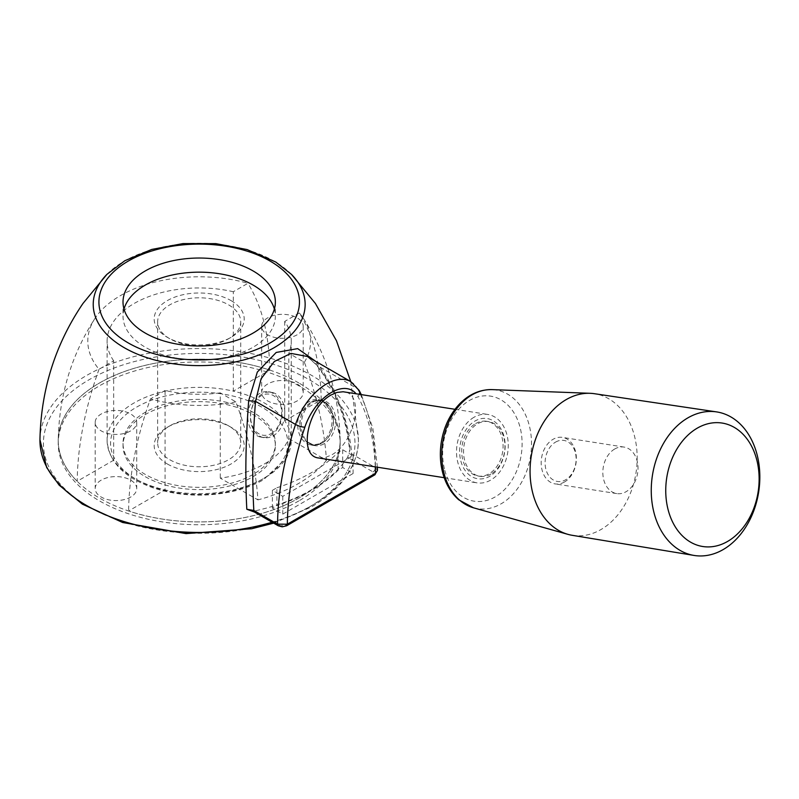 <?xml version="1.0" encoding="UTF-8"?>
<svg xmlns="http://www.w3.org/2000/svg" width="799" height="799" viewBox="0 0 799 799"><rect width="100%" height="100%" fill="white"/><g stroke="black" fill="none" stroke-linecap="round" stroke-linejoin="round"><path stroke-width="0.6" stroke-dasharray="4 3" d="M124.005 309.073A76.165 43.975 0 0 0 123.016 316.144A76.165 43.975 0 0 0 170.037 356.773A76.165 43.975 0 0 0 253.043 347.235A76.165 43.975 0 0 0 275.355 316.144A76.165 43.975 0 0 0 274.367 309.073M95.001 318.362A111.391 64.31 180 0 0 99.026 369.258L113.668 360.808L113.668 460.224A92.075 53.163 0 0 0 165.073 489.907L128.599 510.961A140.944 81.378 0 0 0 270.142 510.841A140.944 81.378 0 0 0 340.124 439.82A140.944 81.378 0 0 0 321.188 399.78L284.714 420.833A92.075 53.163 0 0 0 233.298 391.15L269.772 370.097A140.944 81.378 0 0 0 58.247 439.82A140.944 81.378 0 0 0 77.193 481.278L113.668 460.224A92.075 53.163 180 0 1 107.116 440.529A92.075 53.163 180 0 1 233.298 391.15L233.298 291.735L247.94 283.285A111.391 64.31 180 0 0 95.001 318.362C71.431 354.956 59.176 395.435 58.247 439.82M231.011 300.594A45.014 25.987 180 0 1 231.011 337.348A45.014 25.987 180 0 1 167.361 337.348A45.014 25.987 180 0 1 167.361 300.594A45.014 25.987 180 0 1 231.011 300.594M318.831 458.007L324.873 457.697L331.385 455.021C355.275 442.656 365.053 393.507 343.95 391.86M474.017 417.258A34.627 25.618 98.9 0 0 456.569 453.922A34.627 25.618 98.9 0 0 477.023 482.856A34.627 25.618 98.9 0 0 507.705 452.634A34.627 25.618 98.9 0 0 487.77 414.451A34.627 25.618 98.9 0 0 474.017 417.258M169.807 459.755A41.548 23.99 0 0 0 215.091 464.948A41.548 23.99 0 0 0 240.739 442.796A41.548 23.99 0 0 0 228.564 425.827A41.548 23.99 0 0 0 169.807 425.827A41.548 23.99 0 0 0 157.643 442.796A41.548 23.99 0 0 0 169.807 459.755M169.807 338.756L169.807 338.756A41.548 23.99 180 0 1 157.643 321.797A41.548 23.99 180 0 1 183.291 299.635A41.548 23.99 180 0 1 228.564 304.838A41.548 23.99 180 0 1 240.739 321.797A41.548 23.99 180 0 1 228.564 338.756A41.548 23.99 180 0 1 169.807 338.756L167.361 337.348M167.361 463.989A45.014 25.987 0 0 0 231.011 463.989A45.014 25.987 0 0 0 231.011 427.245A45.014 25.987 0 0 0 167.361 427.245A45.014 25.987 0 0 0 167.361 463.989M253.043 474.456A76.165 43.975 180 0 1 145.328 474.456A76.165 43.975 180 0 1 123.016 443.355A76.165 43.975 180 0 1 199.191 399.38A76.165 43.975 180 0 1 275.355 443.355A76.165 43.975 180 0 1 253.043 474.456M145.328 476.713A76.165 43.975 0 0 0 228.334 486.251A76.165 43.975 0 0 0 275.355 445.622A76.165 43.975 0 0 0 199.191 401.637A76.165 43.975 0 0 0 123.016 445.622A76.165 43.975 0 0 0 145.328 476.713M276.903 487.75A160.559 92.704 -0 0 0 338.127 452.394L342.691 449.767L353.078 455.77L282.766 496.359L272.379 490.356L276.903 487.75L276.903 505.497A160.559 92.704 -0 0 0 338.127 470.152L342.691 467.515L353.078 473.517L282.766 514.117L272.379 508.114L276.903 505.497M272.379 490.356L272.379 508.114M282.766 496.359L282.766 514.117M353.078 455.77L353.078 473.517M342.691 449.767L342.691 467.515M338.127 452.394L338.127 470.152M101.263 480.109A20.774 11.995 0 0 0 95.181 488.589A20.774 11.995 0 0 0 108.005 499.665A20.774 11.995 0 0 0 130.637 497.068A20.774 11.995 0 0 0 136.719 488.589A20.774 11.995 0 0 0 123.895 477.502A20.774 11.995 0 0 0 101.263 480.109M130.637 430.921A20.774 11.995 180 0 1 108.005 433.517A20.774 11.995 180 0 1 95.181 422.441A20.774 11.995 180 0 1 115.945 410.446A20.774 11.995 180 0 1 136.719 422.441A20.774 11.995 180 0 1 130.637 430.921M298.866 382.981A140.964 81.388 0 0 0 145.238 365.333A140.964 81.388 0 0 0 58.217 440.529A140.964 81.388 0 0 0 145.238 515.725A140.964 81.388 0 0 0 298.866 498.077A140.964 81.388 0 0 0 340.154 440.529A140.964 81.388 0 0 0 298.866 382.981M267.735 383.989A20.774 11.995 0 0 0 261.653 392.469A20.774 11.995 0 0 0 274.476 403.555A20.774 11.995 0 0 0 297.118 400.948A20.774 11.995 0 0 0 303.201 392.469A20.774 11.995 0 0 0 290.377 381.393A20.774 11.995 0 0 0 267.735 383.989M298.866 500.903A140.964 81.388 180 0 1 145.238 518.551A140.964 81.388 180 0 1 58.217 443.355A140.964 81.388 180 0 1 199.191 361.967A140.964 81.388 180 0 1 340.154 443.355A140.964 81.388 180 0 1 298.866 500.903M288.819 438.561L326.481 460.314C324.414 428.993 317.043 396.314 304.379 362.267L288.819 353.278L288.819 438.561A92.075 53.163 180 0 1 220.264 478.142L257.937 499.884C255.86 468.574 248.499 435.894 235.835 401.847L220.264 392.858L220.264 478.142M297.118 334.801A20.774 11.995 180 0 1 274.476 337.398A20.774 11.995 180 0 1 261.653 326.322A20.774 11.995 180 0 1 282.427 314.327A20.774 11.995 180 0 1 303.201 326.322A20.774 11.995 180 0 1 297.118 334.801M326.481 460.314A140.195 80.939 180 0 1 257.937 499.884M321.188 399.78C320.729 364.963 313.448 336.029 299.345 312.968A111.391 64.31 180 0 1 303.38 318.362A111.391 64.31 180 0 1 304.379 362.267M235.835 401.847A111.391 64.31 180 0 1 150.442 398.941C136.359 438.152 129.088 475.495 128.599 510.961M299.345 312.968L284.714 321.418A92.075 53.163 180 0 1 291.265 341.113A92.075 53.163 180 0 1 288.819 353.278M349.273 458.227L347.725 457.088L349.982 449.687L349.672 451.135L351.72 453.942A3.466 1.998 -60 0 1 349.273 458.227L372.993 471.919L372.993 474.746L284.893 525.612L279.99 525.612L256.269 511.909L254.312 511.02L251.485 511.02M269.772 370.097C269.293 335.181 262.012 306.247 247.94 283.285M99.026 369.258C84.934 408.589 77.653 445.932 77.193 481.278M572.184 535.3A71.67 53.034 98.9 0 0 636.004 472.778A71.67 53.034 98.9 0 0 594.426 393.707M113.668 360.808A92.075 53.163 180 0 1 107.116 341.113A92.075 53.163 180 0 1 233.298 291.735M220.264 392.858A92.075 53.163 180 0 1 165.073 390.491L165.073 489.907A92.075 53.163 180 0 0 264.299 478.122A92.075 53.163 180 0 0 291.265 440.529L286.781 457.487L263.58 479.7C253.792 485.323 242.467 489.457 229.603 492.114C204.154 497.058 179.515 495.929 155.675 488.728C124.864 478.411 108.684 462.341 107.116 440.529L107.116 341.113M284.714 321.418L284.714 420.833A92.075 53.163 180 0 1 291.265 440.529L291.265 341.113M315.945 361.508L316.154 361.787C335.62 387.455 346.896 416.758 349.982 449.687M347.725 457.088A158.442 91.476 180 0 1 311.22 489.947A158.442 91.476 180 0 1 254.312 511.02M377.468 470.451L375.44 467.635L351.72 453.942C348.793 421.113 337.358 391.66 317.423 365.602L316.344 364.823L316.154 361.787M372.993 471.919A3.466 1.998 -60 0 0 375.44 467.635A263.001 151.85 120 0 0 357.453 388.714L317.423 365.602L307.216 356.464L316.344 364.823C335.6 390.062 346.706 418.826 349.672 451.135M254.541 512.089A3.466 1.998 120 0 0 256.269 511.909M165.073 390.491L150.442 398.941M271.171 433.527A20.774 15.371 98.9 0 0 276.354 397.922A20.774 15.371 98.9 0 0 250.906 412.614A20.774 15.371 98.9 0 0 271.171 433.527M262.062 394.057A23.011 17.029 98.9 0 0 250.467 418.426A23.011 17.029 98.9 0 0 264.06 437.662A23.011 17.029 98.9 0 0 273.198 435.795A23.011 17.029 98.9 0 0 284.794 411.415A23.011 17.029 98.9 0 0 271.201 392.189A23.011 17.029 98.9 0 0 262.062 394.057M259.425 393.637A23.011 17.029 98.9 0 0 247.82 418.007A23.011 17.029 98.9 0 0 261.423 437.243A23.011 17.029 98.9 0 0 281.817 417.148A23.011 17.029 98.9 0 0 268.564 391.77A23.011 17.029 98.9 0 0 259.425 393.637M309.313 401.478A23.011 17.029 98.9 0 0 297.707 425.847A23.011 17.029 98.9 0 0 311.31 445.083A23.011 17.029 98.9 0 0 319.201 443.864A23.011 17.029 98.9 0 0 331.705 424.988A23.011 17.029 98.9 0 0 325.593 403.185A23.011 17.029 98.9 0 0 318.451 399.61A23.011 17.029 98.9 0 0 309.313 401.478M324.054 443.785A23.011 17.029 -81.1 0 1 314.916 445.642A23.011 17.029 -81.1 0 1 307.775 442.067A23.011 17.029 -81.1 0 1 301.543 421.123A23.011 17.029 -81.1 0 1 312.918 402.037A23.011 17.029 -81.1 0 1 314.167 401.388A23.011 17.029 -81.1 0 1 322.057 400.179A23.011 17.029 -81.1 0 1 335.65 419.405A23.011 17.029 -81.1 0 1 324.054 443.785M614.731 448.988A23.541 17.418 98.9 0 0 602.865 473.917A23.541 17.418 98.9 0 0 616.768 493.592A23.541 17.418 98.9 0 0 626.116 491.685A23.541 17.418 98.9 0 0 637.992 466.756A23.541 17.418 98.9 0 0 624.079 447.08A23.541 17.418 98.9 0 0 614.731 448.988M564.464 482.007A23.541 17.418 -81.1 0 1 555.115 483.904A23.541 17.418 -81.1 0 1 541.213 464.239A23.541 17.418 -81.1 0 1 553.078 439.3A23.541 17.418 -81.1 0 1 562.426 437.393A23.541 17.418 -81.1 0 1 576.329 457.068A23.541 17.418 -81.1 0 1 564.464 482.007M555.585 442.097A20.774 15.371 -81.1 0 1 575.839 463.011A20.774 15.371 -81.1 0 1 550.401 477.702A20.774 15.371 -81.1 0 1 555.585 442.097M460.853 461.093A30.472 22.542 98.9 0 0 489.757 476.284A30.472 22.542 98.9 0 0 503.939 436.214A30.472 22.542 98.9 0 0 475.025 421.023A30.472 22.542 98.9 0 0 460.853 461.093M475.695 423.54A27.695 20.494 -81.1 0 1 486.691 421.293A27.695 20.494 -81.1 0 1 502.641 451.834A27.695 20.494 -81.1 0 1 478.092 476.014A27.695 20.494 -81.1 0 1 461.732 452.873A27.695 20.494 -81.1 0 1 475.695 423.54M490.936 474.067A27.695 20.494 -81.1 0 1 479.939 476.304A27.695 20.494 -81.1 0 1 463.57 453.163A27.695 20.494 -81.1 0 1 477.532 423.83A27.695 20.494 -81.1 0 1 488.529 421.582A27.695 20.494 -81.1 0 1 504.898 444.723A27.695 20.494 -81.1 0 1 490.936 474.067M261.842 479.53A88.609 51.156 180 0 1 113.598 456.599A88.609 51.156 180 0 1 222.122 393.937A88.609 51.156 180 0 1 261.842 479.53M375.27 466.876A256.079 147.845 120 0 0 357.922 396.514A41.548 23.99 120 0 0 356.094 393.767M473.507 507.814A60.055 44.444 98.9 0 0 530.536 456.219A60.055 44.444 98.9 0 0 492.074 389.612M444.803 470.351A53.153 39.331 98.9 0 0 512.319 479.55A53.153 39.331 98.9 0 0 490.057 396.054A53.153 39.331 98.9 0 0 444.803 470.351M309.343 506.956A155.785 89.937 180 0 1 48.719 466.636A155.785 89.937 180 0 1 239.51 356.484A155.785 89.937 180 0 1 309.343 506.956M39.95 439.72A159.241 91.935 180 0 1 199.191 348.554A159.241 91.935 180 0 1 358.421 439.73A159.241 91.935 180 0 1 311.79 505.507A159.241 91.935 180 0 1 272.109 522.226M106.876 274.407A105.957 61.173 180 0 1 124.264 261.183A105.957 61.173 180 0 1 291.475 274.387M350.731 381.592A48.469 27.985 120 0 1 357.453 388.714A6.921 5.323 151.7 0 1 359.121 390.401L359.121 390.401M359.29 394.277A6.921 5.323 151.7 0 1 357.922 396.514M374.721 474.916A3.466 1.998 60 0 1 372.993 474.746M278.262 525.782A3.466 1.998 120 0 0 279.99 525.612M286.621 525.782A3.466 1.998 60 0 1 284.893 525.612M311.161 402.207A22.502 16.649 -81.1 0 1 320.099 400.379A22.502 16.649 -81.1 0 1 333.063 425.198A22.502 16.649 -81.1 0 1 313.118 444.843A22.502 16.649 -81.1 0 1 299.825 426.037A22.502 16.649 -81.1 0 1 311.161 402.207M322.197 443.046A22.502 16.649 98.9 0 0 333.543 419.215A22.502 16.649 98.9 0 0 320.249 400.409A22.502 16.649 98.9 0 0 311.31 402.227A22.502 16.649 98.9 0 0 299.965 426.067A22.502 16.649 98.9 0 0 313.258 444.873A22.502 16.649 98.9 0 0 322.197 443.046M123.016 302.012L123.016 316.144M275.355 302.012L275.355 316.144M444.214 477.702L477.023 482.856M454.961 409.298L487.77 414.451M157.643 321.797L157.643 442.796M240.739 321.797L240.739 442.796M169.807 425.827L167.361 427.245M228.564 425.827L231.011 427.245M123.016 443.355L123.016 445.622M275.355 443.355L275.355 445.622M228.564 338.756L231.011 337.348M95.181 422.441L95.181 488.589M136.719 422.441L136.719 488.589M340.154 443.355L340.154 440.529M58.217 443.355L58.217 440.529M261.653 326.322L261.653 392.469M303.201 326.322L303.201 392.469M303.38 318.362C326.951 354.956 339.195 395.435 340.124 439.82M273.697 523.145L311.071 507.125C342.162 488.768 357.942 466.296 358.421 439.73L350.751 381.602M377.408 467.215L372.843 428.194L361.278 394.586M261.423 437.243L264.06 437.662M268.564 391.77L271.201 392.189M319.201 443.864L313.258 444.873L307.775 442.067M325.593 403.185L320.099 400.379L314.167 401.388M311.31 445.083L314.916 445.642M318.451 399.61L322.057 400.179M624.079 447.08L562.426 437.393M616.768 493.592L555.115 483.904M478.092 476.014L479.939 476.304M486.691 421.293L488.529 421.582"/><path stroke-width="1.2" d="M145.328 270.911A76.165 43.975 0 0 0 123.016 302.012A76.165 43.975 0 0 0 199.191 345.987A76.165 43.975 0 0 0 275.355 302.012A76.165 43.975 0 0 0 228.334 261.383A76.165 43.975 0 0 0 145.328 270.911M274.367 309.073A76.165 43.975 0 0 0 222.571 274.287A76.165 43.975 0 0 0 145.328 285.053A76.165 43.975 0 0 0 124.005 309.073M454.961 409.298L343.131 391.76L336.988 392.419L331.385 394.856C307.505 407.22 297.727 456.359 318.831 458.007L444.214 477.702M668.264 510.301A62.482 46.242 98.9 0 0 747.624 521.108A62.482 46.242 98.9 0 0 721.447 422.961A62.482 46.242 98.9 0 0 668.264 510.301M716.503 411.885L594.426 393.707A71.67 53.034 98.9 0 0 590.111 393.308A71.67 53.034 98.9 0 0 532.943 493.812A71.67 53.034 98.9 0 0 567.949 534.361A71.67 53.034 98.9 0 0 572.184 535.3L693.961 555.425A72.649 53.763 98.9 0 0 758.66 492.044A72.649 53.763 98.9 0 0 716.503 411.885A72.649 53.763 98.9 0 0 664.808 441.208A72.649 53.763 98.9 0 0 654.171 513.367A72.649 53.763 98.9 0 0 693.961 555.425M361.278 394.586L359.121 390.401L350.731 381.592L307.216 356.464L290.966 353.388L274.327 361.498L261.093 378.796L255.5 401.338C252.524 440.259 251.965 476.633 253.822 510.461A3.466 1.998 120 0 0 254.541 512.089L246.811 509.253C245.073 475.894 245.702 439.72 248.679 400.738L257.328 372.064L276.204 352.449L297.697 348.624L315.945 361.508M350.731 381.592A48.469 27.985 120 0 0 295.54 424.449L255.5 401.338L248.679 400.738M246.811 509.253L253.822 510.461L277.543 524.154L287.34 524.194L375.44 473.328L377.468 470.451L377.408 467.215M356.094 393.767A41.548 23.99 120 0 0 329.508 393.627A41.548 23.99 120 0 0 304.858 427.155A256.079 147.845 120 0 0 287.34 524.194A3.466 1.998 60 0 1 286.621 525.782L374.721 474.916L377.468 470.451M374.721 474.916A3.466 1.998 60 0 0 375.44 473.328A256.079 147.845 120 0 0 375.27 466.876M444.164 473.837A60.055 44.444 98.9 0 0 473.507 507.814L458.776 499.814C451.095 493.043 445.732 484.064 442.716 472.858C440.109 462.911 439.65 452.584 441.348 441.887C443.954 426.486 450.177 413.692 459.994 403.495C469.462 394.047 480.159 389.413 492.074 389.612A60.055 44.444 98.9 0 0 444.164 473.837M128.279 261.073A100.275 57.898 0 0 0 173.233 357.932A100.275 57.898 0 0 0 296.049 287.031A100.275 57.898 0 0 0 128.279 261.073M272.109 522.226A159.241 91.935 180 0 1 39.95 439.76A159.241 91.935 180 0 1 39.95 439.72M350.751 381.602L336.489 340.793L315.415 303.48L291.475 274.387A105.957 61.173 180 0 1 274.117 347.695A105.957 61.173 180 0 1 135.121 353.168A105.957 61.173 180 0 1 106.876 274.407M359.121 390.401A6.921 5.323 151.7 0 1 359.29 394.277M254.541 512.089L278.262 525.782A3.466 1.998 120 0 1 277.543 524.154A263.001 151.85 120 0 1 295.54 424.449A6.921 1.898 18.4 0 0 304.858 427.155M473.507 507.814L567.949 534.361M492.074 389.612L590.111 393.308M273.697 523.145L251.625 528.758L186.007 533.612L122.666 522.506L82.367 504.139L59.146 485.153L46.682 467.535L39.95 439.73C40.979 389.642 55.321 344.229 82.956 303.48L106.896 274.387L124.824 260.734L151.71 249.438L183.021 243.575L215.84 243.625L247.111 249.568L275.765 262.042L291.475 274.387M278.262 525.782L282.217 526.831L286.621 525.782"/></g></svg>
